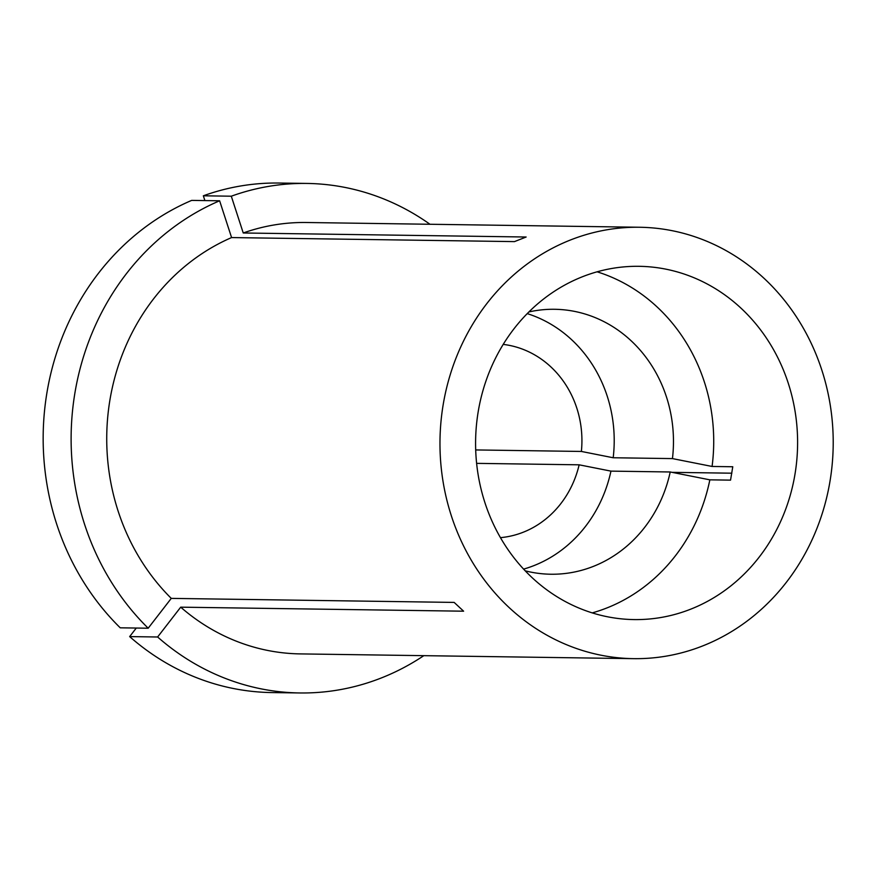 <?xml version="1.0" encoding="UTF-8"?>
<svg xmlns="http://www.w3.org/2000/svg" width="876" height="876" viewBox="0 0 876 876"><rect width="100%" height="100%" fill="white"/><g stroke="black" fill="none" stroke-linecap="round" stroke-linejoin="round"><path stroke-width="1.31" d="M592.22 612.893A176.656 160.998 90.8 0 0 709.845 479.84L730.54 480.136L732.774 466.755L712.078 466.459A176.656 160.998 90.8 0 0 704.392 382.045A176.656 160.998 90.8 0 0 597.093 271.812M484.921 502.66A176.656 160.998 90.8 0 0 634.071 619.584A176.656 160.998 90.8 0 0 788.269 383.239A176.656 160.998 90.8 0 0 639.108 266.315A176.656 160.998 90.8 0 0 484.921 502.66M475.701 449.935L581.379 451.447L613.189 457.754L672.45 458.597A132.495 120.757 90.8 0 0 666.472 396.97A132.495 120.757 90.8 0 0 554.607 309.283A132.495 120.757 90.8 0 0 528.907 311.944M613.189 457.754A132.495 120.757 90.8 0 0 607.21 396.127A132.495 120.757 90.8 0 0 527.242 313.619M581.379 451.447A97.083 88.476 90.8 0 0 576.802 408.096A97.083 88.476 90.8 0 0 503.207 344.399M219.624 200.79A254.785 232.217 90.8 0 0 148.186 628.212L120.231 627.818A254.785 232.217 90.8 0 1 191.669 200.396L219.624 200.79L231.582 237.571A215.715 196.607 90.8 0 0 118.129 511.113A215.715 196.607 90.8 0 0 171.269 598.385L454.162 602.414L463.601 611.196L180.708 607.167A215.715 196.607 90.8 0 0 300.271 653.901L633.512 658.653A215.715 196.607 90.8 0 0 821.808 370.033A215.715 196.607 90.8 0 0 639.666 227.256A215.715 196.607 90.8 0 0 451.37 515.865A215.715 196.607 90.8 0 0 633.512 658.653M639.666 227.256L306.425 222.504A215.715 196.607 90.8 0 0 243.243 232.983L526.137 237.013L514.475 241.612L231.582 237.571M672.1 472.35L731.865 473.193M136.284 628.048L129.659 636.6L157.625 636.994L180.708 607.167M157.625 636.994A254.785 232.217 90.8 0 0 299.712 692.96A254.785 232.217 90.8 0 0 423.82 655.664M429.974 224.267A254.785 232.217 90.8 0 0 306.983 183.434A254.785 232.217 90.8 0 0 231.297 196.202L243.243 232.983M129.659 636.6A254.785 232.217 90.8 0 0 271.757 692.566L299.712 692.96M306.983 183.434L279.017 183.04A254.785 232.217 90.8 0 0 203.341 195.797L231.297 196.202M204.896 200.582L203.341 195.797M476.61 463.36L579.145 464.817L610.955 471.124L670.217 471.978L709.845 479.84M500.459 537.656A97.083 88.476 90.8 0 0 579.145 464.817M523.596 569.115A132.495 120.757 90.8 0 0 610.955 471.124M525.217 570.834A132.495 120.757 90.8 0 0 550.829 574.229A132.495 120.757 90.8 0 0 670.217 471.978M672.45 458.597L712.078 466.459M148.186 628.212L171.269 598.385"/></g></svg>
